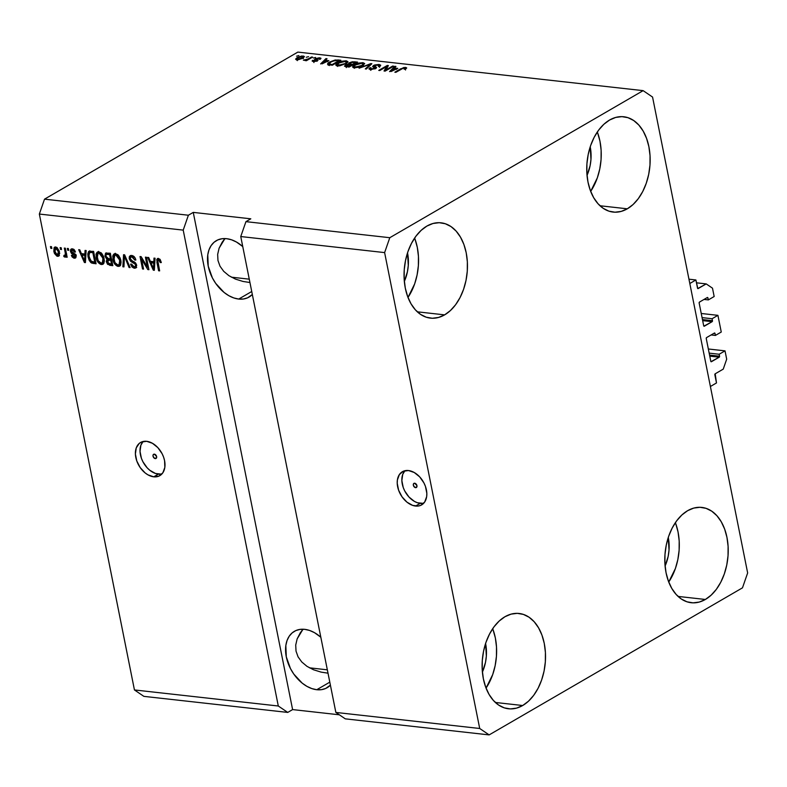 <?xml version="1.0" encoding="UTF-8"?>
<svg xmlns="http://www.w3.org/2000/svg" width="787" height="787" viewBox="0 0 787 787"><rect width="100%" height="100%" fill="white"/><g stroke="black" fill="none" stroke-linecap="round" stroke-linejoin="round"><path stroke-width="1.18" d="M716.485 382.954L710.395 386.496L689.815 283.507L695.905 279.965L697.784 288.554L706.205 283.9L712.491 288.17L714.163 296.522L708.32 299.916L707.926 297.958L706.785 297.83L707.926 297.958L707.493 297.476A0.767 0.502 -83.6 0 1 707.926 297.958L708.32 299.916L704.021 299.434L708.32 299.916L714.163 296.522L712.491 288.17L706.205 283.9L696.475 282.808L706.205 283.9L698.167 288.563A0.767 0.502 -83.6 0 1 697.538 288.14L695.905 279.965L688.95 279.188L695.905 279.965L689.815 283.507L710.395 386.496L716.485 382.954L714.852 374.789A0.767 0.502 -83.6 0 1 715.196 373.795L716.485 382.954M723.233 369.133L715.196 373.795L723.233 369.133L726.686 359.197L723.233 369.133M708.339 348.995L725.024 350.854L726.686 359.197L725.024 350.854L708.339 348.995M709.166 353.127L719.17 354.248L725.024 350.854L719.17 354.248L709.166 353.127M709.549 355.085L719.564 356.206L719.17 354.248L719.564 356.206A0.767 0.502 -83.6 0 1 719.22 357.19L709.766 356.137L719.22 357.19L719.564 356.206L709.549 355.085M710.986 361.676L719.22 357.19L711.428 361.715A0.767 0.502 -83.6 0 1 710.799 361.292L710.986 361.676M706.254 338.567L710.799 361.292L706.254 338.567A0.767 0.502 -83.6 0 1 706.598 337.574L706.254 338.567M714.389 333.049L706.598 337.574L714.389 333.049A0.767 0.502 -83.6 0 1 715.019 333.472L713.878 333.344L715.019 333.472L714.389 333.049M711.114 334.947L715.413 335.429L715.019 333.472L715.413 335.429L711.114 334.947M721.256 332.035L715.413 335.429L721.256 332.035L717.921 315.341L701.237 313.482L717.921 315.341L721.256 332.035M702.063 317.614L712.078 318.735L717.921 315.341L712.078 318.735L702.063 317.614M702.457 319.571L712.471 320.683L712.078 318.735L712.471 320.683A0.767 0.502 -83.6 0 1 712.127 321.676L702.673 320.624L712.127 321.676L712.471 320.683L702.457 319.571M703.893 326.152L712.127 321.676L704.326 326.202A0.767 0.502 -83.6 0 1 703.696 325.779L703.893 326.152M699.161 303.054L703.696 325.779L699.161 303.054A0.767 0.502 -83.6 0 1 699.505 302.06L699.161 303.054M707.297 297.535L699.505 302.06L707.297 297.535A0.767 0.502 -83.6 0 1 707.523 297.476L707.297 297.535M415.585 487.665L416.844 486.927L414.857 487.419L413.342 485.245L413.559 483.73L414.7 483.228A2.4 1.623 59.9 0 1 416.785 485.126A2.4 1.623 59.9 0 1 416.343 487.517A2.4 1.623 59.9 0 1 415.585 487.665A2.4 1.623 59.9 0 1 413.49 485.756A2.4 1.623 59.9 0 1 413.932 483.366A2.4 1.623 59.9 0 1 414.7 483.228L416.943 485.648L416.726 487.153L415.585 487.665M422.934 503.336L417.326 502.716L414.424 501.398L408.984 497.03L404.715 490.921L403.229 487.497L401.852 480.572L402.718 474.413L404.912 470.724A19.183 13.025 -120.1 0 0 404.243 489.957A19.183 13.025 -120.1 0 0 420.199 503.365L415.575 506.051A19.183 13.025 59.9 0 1 398.842 490.832A19.183 13.025 59.9 0 1 402.393 471.708A19.183 13.025 59.9 0 1 408.473 470.537L414.247 472.505L419.687 476.873L423.957 482.982L425.442 486.405L426.829 493.341L426.672 496.577L424.705 501.988L420.809 505.323L418.31 506.031L412.693 505.402L406.977 502.175L402.029 496.823L398.606 490.183L397.219 483.257L397.376 480.021L399.343 474.61L403.239 471.275L408.473 470.537A19.183 13.025 59.9 0 1 425.206 485.766A19.183 13.025 59.9 0 1 421.655 504.89A19.183 13.025 59.9 0 1 415.575 506.051L420.199 503.365A19.183 13.025 -120.1 0 0 423.76 503.188M155.265 458.605L156.534 457.867L154.547 458.359L153.022 456.185L153.239 454.67L154.38 454.158A2.4 1.623 59.9 0 1 156.475 456.067A2.4 1.623 59.9 0 1 156.023 458.457A2.4 1.623 59.9 0 1 155.265 458.605A2.4 1.623 59.9 0 1 153.18 456.696A2.4 1.623 59.9 0 1 153.622 454.306A2.4 1.623 59.9 0 1 154.38 454.158L156.623 456.578L156.406 458.093L155.265 458.605M161.109 474.108L155.501 473.479L149.776 470.252L147.159 467.803L142.89 461.694L141.404 458.27L140.017 451.345L140.893 445.176L143.086 441.487A19.183 13.025 -120.1 0 0 142.417 460.729A19.183 13.025 -120.1 0 0 158.374 474.138L153.74 476.824A19.183 13.025 59.9 0 1 137.017 461.605A19.183 13.025 59.9 0 1 140.568 442.481A19.183 13.025 59.9 0 1 146.648 441.31L152.422 443.278L157.862 447.646L162.132 453.755L163.617 457.178L164.581 460.67L164.847 467.35L162.879 472.761L158.974 476.086L153.74 476.824L147.966 474.856L145.152 472.938L140.204 467.596L136.781 460.956L135.394 454.03L136.259 447.872L139.25 443.415L141.414 442.048L146.648 441.31A19.183 13.025 59.9 0 1 163.371 456.529A19.183 13.025 59.9 0 1 159.82 475.653A19.183 13.025 59.9 0 1 153.74 476.824L158.374 474.138A19.183 13.025 -120.1 0 0 161.935 473.961M316.767 689.717L329.802 682.152L316.767 689.717L311.888 688.605L306.95 686.372L302.169 683.116L293.758 674.036L290.452 668.557L286.281 656.801L285.838 645.458L287.048 640.49L289.183 636.25L292.134 632.915L295.804 630.594L300.054 629.393L304.707 629.344A32.611 22.134 59.9 0 1 320.821 637.224L314.525 632.689L309.596 630.456L304.707 629.344A32.611 22.134 59.9 0 0 294.368 631.331A32.611 22.134 59.9 0 0 288.337 663.834A32.611 22.134 59.9 0 0 316.767 689.717A32.611 22.134 59.9 0 0 327.107 687.73A32.611 22.134 59.9 0 0 330.402 685.152L325.67 688.468L321.43 689.668L316.767 689.717M238.707 299.06L251.742 291.505L238.707 299.06L233.828 297.948L228.889 295.725L224.108 292.459L215.697 283.379L212.392 277.909L208.221 266.144L207.778 254.801L208.988 249.833L211.123 245.603L214.074 242.258L217.743 239.946L221.993 238.736L226.646 238.687A32.611 22.134 59.9 0 1 242.76 246.567L236.464 242.032L231.535 239.799L226.646 238.687A32.611 22.134 59.9 0 0 216.307 240.674A32.611 22.134 59.9 0 0 210.277 273.187A32.611 22.134 59.9 0 0 238.707 299.06A32.611 22.134 59.9 0 0 249.046 297.073A32.611 22.134 59.9 0 0 252.342 294.505L247.61 297.811L243.37 299.011L238.707 299.06M522.696 705.516A47.948 31.46 -83.6 0 1 508.5 708.782A47.948 31.46 -83.6 0 1 482.156 668.409A47.948 31.46 -83.6 0 1 504.949 616.733L499.184 621.041L493.97 626.875L489.534 634.037L486.022 642.231L483.572 651.164L482.293 660.47L482.224 669.806L483.375 678.807L485.687 687.12L489.081 694.449L493.429 700.489L498.565 705.014L504.28 707.857L510.36 708.91L516.577 708.113L522.696 705.516L528.461 701.217L533.665 695.374L538.111 688.222L541.623 680.017L544.063 671.095L545.342 661.788L545.411 652.453L544.27 643.451L541.958 635.129L538.554 627.81L534.206 621.769L529.08 617.234L523.365 614.401L517.275 613.348L511.058 614.135L504.949 616.733A47.948 31.46 -83.6 0 1 519.145 613.476A47.948 31.46 -83.6 0 1 545.48 653.849A47.948 31.46 -83.6 0 1 522.696 705.516L495.377 702.466L522.696 705.516M444.635 314.869A47.948 31.46 -83.6 0 1 430.44 318.125A47.948 31.46 -83.6 0 1 404.095 277.752A47.948 31.46 -83.6 0 1 426.888 226.076L421.124 230.384L415.91 236.228L411.473 243.38L407.961 251.584L405.512 260.507L404.233 269.813L404.164 279.149L405.315 288.15L407.627 296.473L411.021 303.792L415.369 309.832L420.504 314.357L426.22 317.2L432.299 318.253L438.516 317.456L444.635 314.869L450.4 310.56L455.604 304.726L460.051 297.565L463.563 289.36L466.002 280.438L467.281 271.131L467.35 261.796L466.209 252.794L463.897 244.472L460.493 237.153L456.145 231.112L451.02 226.587L445.304 223.744L439.215 222.691L432.998 223.488L426.888 226.076A47.948 31.46 -83.6 0 1 441.084 222.819A47.948 31.46 -83.6 0 1 467.419 263.192A47.948 31.46 -83.6 0 1 444.635 314.869L417.317 311.819L444.635 314.869M627.318 208.811A47.948 31.46 -83.6 0 1 613.122 212.077A47.948 31.46 -83.6 0 1 586.787 171.694A47.948 31.46 -83.6 0 1 609.581 120.027L603.806 124.326L598.602 130.17L594.155 137.332L590.644 145.526L588.204 154.449L586.925 163.755L586.856 173.091L587.997 182.092L590.319 190.415L593.713 197.734L598.061 203.774L603.186 208.309L608.902 211.152L614.991 212.195L621.209 211.408L627.318 208.811L633.082 204.512L638.296 198.668L642.743 191.507L646.245 183.312L648.695 174.38L649.973 165.073L650.042 155.737L648.891 146.746L646.58 138.423L643.186 131.095L638.837 125.054L633.702 120.529L627.987 117.686L621.907 116.643L615.69 117.43L609.581 120.027A47.948 31.46 -83.6 0 1 623.766 116.761A47.948 31.46 -83.6 0 1 650.111 157.144A47.948 31.46 -83.6 0 1 627.318 208.811L600.009 205.761L627.318 208.811M705.378 599.468A47.948 31.46 -83.6 0 1 691.183 602.724A47.948 31.46 -83.6 0 1 664.848 562.351A47.948 31.46 -83.6 0 1 687.641 510.684L681.867 514.983L676.663 520.827L672.216 527.979L668.704 536.183L666.264 545.106L664.985 554.412L664.917 563.748L666.058 572.749L668.379 581.072L671.773 588.391L676.122 594.431L681.247 598.966L686.962 601.799L693.052 602.852L699.269 602.065L705.378 599.468L711.143 595.159L716.357 589.325L720.803 582.164L724.306 573.969L726.755 565.036L728.034 555.73L728.103 546.394L726.952 537.393L724.64 529.08L721.246 521.751L716.898 515.711L711.763 511.186L706.047 508.343L699.968 507.29L693.75 508.087L687.641 510.684A47.948 31.46 -83.6 0 1 701.827 507.418A47.948 31.46 -83.6 0 1 728.172 547.791A47.948 31.46 -83.6 0 1 705.378 599.468L678.069 596.418L705.378 599.468M222.229 242.15L224.944 238.569L219.091 248.23L222.229 242.15M217.655 254.417L219.091 248.23L217.655 254.417L217.969 260.487L217.655 254.417M220.006 266.203L217.969 260.487L220.006 266.203L223.715 271.338L220.006 266.203M228.928 275.696L223.715 271.338L228.928 275.696L235.461 279.11L228.928 275.696M243.055 281.461L249.941 282.523L243.055 281.461L235.461 279.11M231.368 277.172L249.272 279.169L231.368 277.172M300.29 632.807L303.005 629.226L297.152 638.887L300.29 632.807M295.715 645.074L297.152 638.887L295.715 645.074L296.03 651.144L295.715 645.074M298.066 656.86L296.03 651.144L298.066 656.86L301.775 661.985L298.066 656.86M306.989 666.353L301.775 661.985L306.989 666.353L313.521 669.767L306.989 666.353M321.116 672.118L328.002 673.18L321.116 672.118L313.521 669.767M309.429 667.819L327.333 669.826L309.429 667.819M240.753 236.543L335.852 712.432L479.706 728.487L384.617 252.597L240.753 236.543L384.617 252.597L389.791 237.704L245.938 221.649L240.753 236.543L335.852 712.432L345.286 718.846L489.15 734.901L479.706 728.487L335.852 712.432L345.286 718.846L489.15 734.901L479.706 728.487L384.617 252.597L389.791 237.704L643.127 90.643L297.85 52.099L44.525 199.16L188.388 215.225L193.258 212.392L250.807 218.816L245.938 221.649L389.791 237.704L643.127 90.643L652.561 97.057L747.65 572.946L742.475 587.84L489.15 734.901L742.475 587.84L747.65 572.946L652.561 97.057L643.127 90.643L297.85 52.099L44.525 199.16L39.35 214.054L134.439 689.943L278.303 706.008L183.214 230.119L39.35 214.054L183.214 230.119L188.388 215.225L44.525 199.16L39.35 214.054L134.439 689.943L143.873 696.357L287.737 712.422L143.873 696.357L134.439 689.943L278.303 706.008L183.214 230.119L188.388 215.225L193.258 212.392L292.607 709.589L287.737 712.422L278.303 706.008L287.737 712.422L292.607 709.589L339.345 714.803L292.607 709.589L193.258 212.392L250.807 218.816L245.938 221.649L240.753 236.543M147.376 267.039L145.398 257.142L146.441 257.26L148.92 269.695L147.808 269.567L141.581 259.189L143.559 269.095L142.516 268.977L140.027 256.542L141.148 256.67L147.376 267.039L141.148 256.67L140.027 256.542L142.516 268.977L143.559 269.095L141.581 259.189L147.808 269.567L148.92 269.695L146.441 257.26L145.398 257.142L147.376 267.039L148.29 266.508L147.376 267.039M129.216 258.716L129.314 256.66L130.78 255.46L133.042 255.864L135.069 257.89L135.866 260.025L134.852 260.074L132.826 257.192L131.134 256.926L130.219 257.91L131.045 260.261L135.118 262.484L136.456 264.491L136.299 267.56L134.085 268.18L131.97 266.98L130.553 264.166L131.577 264.127L132.491 265.976L134.42 266.793L135.502 266.183L135.384 264.324L130.612 261.304L129.216 258.716L131.36 261.864L135 263.704L135.58 265.003L135.108 266.616L134.065 266.773L131.577 264.127L130.553 264.166L134.39 268.229L135.807 268.003L136.633 265.15L130.249 258.795L130.79 257.054L131.862 256.896L134.852 260.074L135.866 260.025C135.216 257.379 133.81 255.854 131.665 255.45L130.111 255.696L129.216 258.716L130.199 258.146L129.216 258.716M122.861 266.783L123.549 254.703L124.621 254.831L130.121 267.59L129.048 267.472L124.435 256.228L123.943 266.901L122.861 266.783L123.943 266.901L124.435 256.228L129.048 267.472L130.121 267.59L124.621 254.831L123.549 254.703L122.861 266.783L123.982 266.124L122.861 266.783M115.61 253.66L118.227 255.067L120.155 258.057L121.031 261.461L120.657 265.052L119.457 266.252L117.214 266.173L113.771 262.396L112.748 256.188L114.026 253.965L115.61 253.66L114.076 253.935L113.023 255.234L112.895 259.582C113.535 263.183 115.286 265.465 118.148 266.409L119.673 266.144L120.834 260.32L118.965 255.942L115.61 253.66M98.867 251.791L101.493 253.198L103.412 256.188L104.376 260.713L103.914 263.183L102.713 264.383L100.48 264.304L97.027 260.527L96.004 254.319L97.293 252.096L98.867 251.791L97.342 252.066L96.28 253.365L96.152 257.713C96.801 261.314 98.552 263.596 101.415 264.55L102.94 264.275L104.1 258.451L102.231 254.073L98.867 251.791M84.927 254.024L85.055 250.414L86.147 250.532L85.419 262.602L84.396 262.484L78.69 249.695L79.782 249.823L81.405 253.63L84.927 254.024L81.405 253.63L79.782 249.823L78.69 249.695L84.396 262.484L85.419 262.602L86.147 250.532L85.055 250.414L84.927 254.024L85.97 253.414L84.927 254.024M50.801 248.318L50.447 246.547L51.489 246.665L51.844 248.436L50.801 248.318L51.844 248.436L51.489 246.665L50.447 246.547L50.801 248.318L51.716 247.787L50.801 248.318M53.85 251.437L54.067 247.689L55.375 246.961L57.057 247.521L59.261 251.151L59.202 255.647L56.91 256.168L54.46 253.453L53.85 251.437L57.579 256.336L58.671 256.149L59.458 251.968L55.71 246.97L54.608 247.167L53.85 251.437L54.785 250.896L53.85 251.437M60.481 249.4L60.127 247.63L61.17 247.738L61.524 249.518L60.481 249.4L61.524 249.518L61.17 247.738L60.127 247.63L60.481 249.4L61.396 248.869L60.481 249.4M64.908 257.152L66.747 255.155L65.823 255.686L66.118 257.133L67.033 256.601L66.118 257.133L67.161 257.251L65.351 248.21L64.308 248.092L65.242 252.775L66.157 252.243L65.242 252.775L64.308 248.092L65.351 248.21L67.161 257.251L66.118 257.133L65.823 255.686L65.134 257.142L63.826 256.562L63.963 255.313L65.331 255.155L65.242 252.775L65.429 254.604L64.701 255.559L63.963 255.313L63.826 256.562L65.272 257.093M67.672 250.207L67.318 248.426L68.361 248.544L68.715 250.325L67.672 250.207L68.715 250.325L68.361 248.544L67.318 248.426L67.672 250.207L68.587 249.676L67.672 250.207M70.486 251.476L70.555 249.754L71.46 248.899L73.102 249.007L74.588 250.207L75.454 252.017L74.44 252.066L72.561 250.118L71.597 250.453L71.479 251.368L75.572 254.604L76.162 256.424L75.503 258.008L73.84 258.116L72.119 256.936L71.381 255.352L72.394 255.313L73.998 256.906L74.962 256.651L75.021 255.726L71.519 253.512L70.486 251.476L75.08 255.952L73.998 256.906L72.394 255.313L71.381 255.352L74.283 258.205L75.463 258.028L76.093 255.883L71.479 251.368L72.561 250.118L74.44 252.066L75.454 252.017L72.374 248.84L71.145 249.036L70.486 251.476L71.45 250.915L70.486 251.476M88.055 256.887L87.79 253.837L88.616 251.496L93.604 251.368L96.083 263.793L90.889 262.612L89.206 260.389L88.055 256.887L91.597 263.065L96.083 263.793L93.604 251.368L88.892 251.289L88.055 256.887L88.99 256.346L88.055 256.887M104.927 256.198L105.566 253.129L110.347 253.237L112.826 265.662L107.583 264.324L106.255 261.5L106.924 259.395L104.927 256.198L106.924 259.395L106.314 261.884L109.708 265.317L112.826 265.662L110.347 253.237L105.635 253.089L104.927 256.198L105.891 255.637L104.927 256.198M153.849 261.717L153.986 258.106L155.069 258.225L154.341 270.295L153.317 270.187L147.622 257.388L148.704 257.516L150.327 261.323L153.849 261.717L150.327 261.323L148.704 257.516L147.622 257.388L153.317 270.187L154.341 270.295L155.069 258.225L153.986 258.106L153.849 261.717L154.901 261.107L153.849 261.717M158.364 258.431L160.233 259.661L161.305 262.553L160.292 262.592L159.122 260.084L157.774 260.517L159.643 270.885L158.6 270.767L156.741 259.582L158.364 258.431L157.37 258.598L156.918 262.337L158.6 270.767L159.643 270.885L157.744 260.704L158.6 259.887L160.292 262.592L161.305 262.553L160.105 259.484L158.364 258.431M385.856 69.994L392.644 66.049L393.687 66.167L385.158 71.115L384.046 70.997L386.594 66.57L379.796 70.515L378.754 70.397L387.273 65.449L388.394 65.577L385.856 69.994L388.394 65.577L387.273 65.449L378.754 70.397L379.796 70.515L386.594 66.57L384.046 70.997L385.158 71.115L393.687 66.167L392.644 66.049L392.772 66.698L392.644 66.049L385.856 69.994L385.984 70.643L385.856 69.994M379.275 66.216L379.049 64.455L373.392 65.547L373.727 67.2L373.392 65.547L374.632 64.987L379.049 64.455L380.701 65.193L380.436 65.833L378.38 66.452L379.127 65.744L378.754 65.203L375.242 65.301L374.012 66.265L376.393 67.298L376.147 68.262L370.49 69.551L368.946 68.912L369.939 67.731L371.1 67.78L370.431 68.558L371.818 69L375.222 67.987L372.595 66.639L373.392 65.547L372.91 66.895L375.251 67.859L371.454 68.971L370.431 68.548L371.1 67.78L369.939 67.731L368.936 68.872L370.49 69.551L375.743 68.528L376.57 67.564L374.464 65.646L377.967 65.026L379.147 65.567L378.38 66.452L379.541 66.501L380.701 65.193L379.049 64.455L379.865 66.295M359.098 68.203L371.867 63.737L366.358 69.02L365.286 68.902L370.392 64.259L359.098 68.203L370.392 64.259L365.286 68.902L366.358 69.02L371.867 63.737L370.795 63.609L370.982 64.583L370.795 63.609L359.098 68.203M364.627 63.777L362.994 62.665L363.348 64.445L362.994 62.665L364.647 63.57L362.728 65.587L358.833 67.239L354.248 67.741L352.665 67.102L353.097 65.862L358.734 63.088L362.994 62.665L358.734 63.088L354.642 64.75L352.576 66.905L354.248 67.741L362.728 65.587L364.637 63.472M346.595 62.567L346.26 60.796L347.913 61.701L346.703 63.265L339.679 65.852L336.138 65.459L335.872 64.701L336.905 63.531L341.391 61.386L346.26 60.796L341.991 61.219L337.898 62.881L335.842 65.036L337.505 65.872L345.985 63.717L347.903 61.602M306.281 57.254L308.543 56.664L306.281 57.254M297.142 57.579L301.657 56.015L304.412 56.556L302.542 58.336L298.352 59.704L295.745 59.359L297.142 57.579L295.617 59.123L296.807 59.723L302.828 58.169L304.412 56.585L303.231 55.995L303.566 57.697L303.231 55.995L297.142 57.579L297.289 58.327L297.142 57.579M404.705 68.007L404.105 69.167L405.266 69.226L406.722 67.967L405.748 67.436L406.013 68.744L405.748 67.436L406.722 67.967L405.266 69.226L404.105 69.167L405.089 68.125L403.219 68.194L395.881 72.315L394.838 72.197L403.652 67.574L405.748 67.436L400.622 68.833L394.838 72.197L395.881 72.315L403.013 68.272L405.167 68.233L405.521 70.004M328.877 60.697L320.634 63.914L325.936 58.602L327.028 58.73L325.365 60.304L328.877 60.697L325.365 60.304L327.028 58.73L325.936 58.602L320.634 63.914L328.877 60.697M317.476 60.806L316.167 59.104L316.413 60.373L316.482 58.75L318.804 58.346L319.109 59.222L320.27 59.271L320.978 58.356L319.758 57.835L315.292 58.72L315.548 60.048L315.292 58.72L319.256 57.795L320.85 58.159L320.27 59.271L319.109 59.222L319.552 58.651L318.509 58.317L316.236 58.936L318.066 60.078L317.063 61.012L313.846 61.612L312.252 60.717L316.305 60.756L314.584 59.576L315.292 58.72L314.544 59.497L316.305 60.756L314.229 61.052L312.773 60.274L312.134 61.042L313.383 61.573L318.076 60.107M313.344 58.041L315.607 57.451L313.344 58.041M308.337 58.868L311.554 56.998L312.596 57.117L306.399 60.717L305.356 60.599L306.34 60.028L303.349 60.225L308.337 58.868L303.349 60.225L306.34 60.028L305.356 60.599L306.399 60.717L312.596 57.117L311.554 56.998L311.682 57.648L311.554 56.998L308.337 58.868L308.465 59.517L308.337 58.868M296.601 56.172L298.863 55.582L296.601 56.172M329.743 62.016L335.154 59.989L340.85 60.265L332.321 65.223L327.667 64.406L327.845 63.432L329.743 62.016C327.756 63.049 327.195 63.924 328.041 64.632L332.321 65.223L340.85 60.265L337.879 59.94L338.017 60.638L337.879 59.94L329.743 62.016L329.881 62.704L329.743 62.016M348.936 62.901L352.419 61.77L357.593 62.134L349.064 67.092L344.499 66.216L345.601 65.036L348.238 64.278L348.936 62.901L348.238 64.278L345.326 65.183L344.49 66.177L349.064 67.092L357.593 62.134L354.494 61.789L354.632 62.498L354.494 61.789L348.936 62.901L349.29 64.662L348.936 62.901M397.799 68.39L389.555 71.607L394.867 66.295L395.95 66.423L394.287 67.997L397.799 68.39L394.287 67.997L395.95 66.423L394.867 66.295L389.555 71.607L397.799 68.39M400.75 69.482L400.622 68.833L400.75 69.482M326.133 59.576L325.936 58.602L326.133 59.576M325.503 61.012L325.365 60.304L325.503 61.012M327.54 61.238L322.109 63.845L324.706 60.924L327.628 61.691L324.706 60.924L322.031 63.452L327.54 61.238M319.758 57.835L320.043 59.261L319.758 57.835M318.804 58.346L319.109 59.222M316.522 60.884L317.161 61.189M313.019 61.514L312.773 60.274L313.019 61.514M314.229 61.052L313.924 60.333M316.404 61.268L316.305 60.756L316.404 61.268M316.64 61.189L316.512 60.569M316.61 60.048L316.089 60.265M306.477 60.668L306.34 60.028L306.477 60.668M304.776 60.481L304.628 59.753L304.776 60.481M307.038 60.343L306.891 59.576L307.038 60.343M303.585 57.766L302.847 57.736M297.23 59.517L296.522 60.009M297.722 59.212L300.949 58.494L303.025 56.92L300.939 56.605L297.88 57.884L297.014 58.789L297.722 59.212L298.253 57.658L302.316 56.507L301.903 58.661L301.785 58.051L297.722 59.212L297.83 59.743L297.024 58.848L297.378 60.629M302.316 56.507L303.369 58.651M327.549 64.17L328.041 64.632M328.632 64.78L329.143 64.386M329.251 64.072L329.419 64.898L329.251 64.072L330.776 62.134L333.255 60.973L337.013 60.53L338.803 60.727L338.931 61.376L338.803 60.727L332.271 64.524L329.251 64.072L328.199 65.213M329.507 64.16L330.648 65.036L330.51 64.327L332.271 64.524L332.399 65.173L332.271 64.524L338.803 60.727L335.242 60.501L331.612 61.681L329.123 63.413L329.379 65.577M336.747 65.734L337.387 65.213M338.046 63.599L337.898 62.881L338.046 63.599M347.893 61.907L346.26 60.796L346.614 62.576L347.372 62.704M347.401 62.714L346.388 62.547M337.534 65.114L336.649 65.833M344.952 63.59L338.489 65.291L338.617 65.921L337.436 64.18L338.922 63.019L345.267 61.376L346.487 62.006L345.08 64.209L346.398 61.809L343.634 61.396L339.541 62.675L337.269 64.564L340.161 65.272L344.952 63.59M337.633 66.442L337.436 64.18M339.276 64.79L337.79 65.96M345.621 66.698L345.326 65.183L345.621 66.698M351.563 64.918L349.015 66.393L349.143 67.043L349.015 66.393L347.303 66.197L347.441 66.905L346.506 65.223L351.563 64.918L351.691 65.567L351.563 64.918L348.031 64.691L345.946 65.774L349.015 66.393L351.563 64.918M346.31 67.593L345.955 65.813L346.506 65.223M355.547 62.596L352.556 64.337L352.684 64.987L352.556 64.337L350.628 64.121L350.766 64.829L349.989 63.019L352.35 62.321L355.547 62.596L355.675 63.245L355.547 62.596L351.691 62.399L349.398 63.777L352.556 64.337L355.547 62.596M349.723 65.478L349.369 63.708L349.989 63.019M353.491 67.603L354.12 67.082M354.789 65.459L354.642 64.75L354.17 66.049L355.665 64.888L362.01 63.245L363.23 63.875L361.695 65.459L355.232 67.161L355.36 67.79L354.012 66.433L356.019 67.2L361.695 65.459L361.813 66.078L363.21 64.121L361.833 63.226L358.075 63.786L354.78 65.469M354.268 66.984L353.383 67.702M354.366 68.312L354.17 66.049M356.019 66.659L354.524 67.83M369.615 65.901L369.447 65.085L369.615 65.901M370.539 65.006L370.392 64.259L370.539 65.006M374.337 67.967L374.464 65.646M375.704 68.548L375.369 66.865L375.704 68.548M370.264 69.522L369.939 67.731L370.618 69.522L370.057 69.659M371.572 69.6L371.454 68.971L371.572 69.6M374.828 68.961L374.72 68.4L374.828 68.961M375.429 68.695L375.251 67.859L375.429 68.695M380.032 66.334L379.088 66.206M374.317 67.033L373.756 67.318M375.724 68.636L375.104 68.43M385.453 70.948L385.896 70.181L385.453 70.948M386.909 68.154L386.594 66.57L386.909 68.154M386.82 67.702L387.352 67.387L386.82 67.702M387.588 66.984L387.273 65.449L387.588 66.984M395.054 67.269L394.867 66.295L395.054 67.269M394.425 68.705L394.287 67.997L394.425 68.705M396.461 68.931L391.031 71.548L393.638 68.617L396.55 69.384L393.638 68.617L390.952 71.145L396.461 68.931M59.202 255.637L57.579 256.336L58.799 255.627L57.402 255.057M57.126 247.571L55.375 248.367L55.936 248.259L58.415 251.86L59.31 251.338L58.415 251.86L57.353 255.047L54.883 251.466L55.936 248.259L54.854 249.046L55.297 246.961L54.854 249.085M56.851 254.555L59.438 255.608M59.733 253.296L58.789 254.349M59.664 253.552L57.353 255.047L58.513 253.994L58.415 251.86L57.284 249.115L55.936 248.259M66.128 256.454L65.046 255.854L63.826 256.562L65.085 255.46L65.852 256.385M65.183 254.604L65.921 254.85L66.649 253.896L66 254.85M65.429 254.604L64.701 255.559M66.6 254.28L65.055 255.48M75.296 251.565L74.44 252.066L75.296 251.565M73.85 249.42L72.561 250.118M73.722 256.66L75.936 257.516L74.283 258.205L75.503 257.497L74.017 256.906M75.08 255.952L73.998 256.906M75.434 256.218L76.3 255.244M75.572 254.604L74.608 255.165L75.572 254.604M75.818 254.457L74.549 253.808L73.329 254.516L74.549 253.808L72.561 252.637M71.637 250.394L71.883 248.82M71.784 249.026L71.647 250.473M72.355 252.371L75.277 254.142M73.211 249.449L74.076 249.469M85.458 261.874L84.396 262.484L85.458 261.874M85.488 261.491L85.232 260.91L85.488 261.491M82.517 254.84L82.015 253.699L82.517 254.84M83.255 254.417L85.891 254.713L83.255 254.417L82.035 255.126L83.255 254.417M84.868 255.441L84.642 258.953L85.675 258.352L84.642 258.953L84.642 261.254L85.527 260.743L84.642 261.254L82.035 255.126L84.868 255.441L85.891 254.85L84.868 255.441L82.035 255.126L84.642 261.254L84.868 255.441M91.459 261.254L93.023 262.455L95.916 262.927L93.25 263.478L94.47 262.769L92.817 262.356L91.597 263.065L92.817 262.356L92.04 261.845M88.99 253.562L89.61 251.043M89.836 250.787L89 253.975M90.328 252.519L91.312 251.801L93.722 251.958L89.59 252.676L92.266 251.791L91.056 252.499L92.846 252.696L94.755 262.228L95.67 261.687L94.755 262.228L91.508 261.618L89.108 257.024L88.901 254.034L89.59 252.676L88.921 255.873L90.78 260.989L94.755 262.228L92.846 252.696L93.761 252.165L89.59 252.676M103.49 263.812L101.415 264.55L102.625 263.842L100.638 262.986M97.086 257.172L96.152 257.713L97.086 257.172M98.513 251.387L97.126 254.762L97.499 252.657L96.28 253.365L98.011 251.82M100.234 262.661L103.52 263.802M99.132 252.824L101.07 252.716M102.28 262.878L101.11 263.094L98.208 260.723L97.204 257.87L98.05 253.453L99.162 253.247L103.048 258.313L103.953 257.792L103.048 258.313L102.28 262.878L104.376 260.93L103.609 262.101M100.874 252.647L98.05 253.453M108.793 263.615L112.659 264.796L109.708 265.317L110.928 264.609L108.94 263.763M107.258 261.333L106.314 261.884L107.258 261.333M107.534 261.176L108.144 258.697L106.924 259.395L108.045 258.638M107.75 253.67L106.383 254.457L110.505 254.034L109.59 254.565L110.455 258.923L108.527 258.707L105.97 256.306L106.373 252.873M106.393 252.824L106.078 255.116M107.947 258.569L107.475 260.792M108.734 253.63L110.465 253.827L107.514 254.339L108.734 253.63M108.478 260.536L108.527 260.035M107.898 260.172L107.258 261.245L107.917 263.133L111.488 264.088L112.403 263.556L111.488 264.088L110.751 260.379L108.901 260.172L110.121 259.464L107.898 260.172L109.118 259.474L107.898 260.172L111.665 259.848L110.751 260.379L111.488 264.088L109.777 263.901L107.327 261.796L107.691 260.261L108.911 259.553L111.626 259.631L108.754 259.68M109.118 259.474L108.537 261.087M106.029 254.86L106.097 256.798L107.317 258.392L110.455 258.923L111.37 258.392L110.455 258.923L109.59 254.565L106.53 254.378M120.234 265.681L118.148 266.409L119.368 265.711L117.371 264.855M113.82 259.041L112.895 259.582L113.82 259.041M115.246 253.257L113.869 256.631L114.243 254.526L113.023 255.234L114.745 253.689M116.978 264.53L120.263 265.672M115.876 254.693L117.814 254.585M119.014 264.747L117.853 264.963L114.941 262.592L113.948 259.74L114.794 255.322L115.905 255.116L119.791 260.182L120.686 259.661L119.791 260.182L119.014 264.747L121.109 262.799L120.352 263.97M117.617 254.516L114.794 255.322M129.865 267L129.048 267.472L129.865 267M125.92 257.831L125.231 258.234L125.92 257.831M125.064 255.854L124.435 256.228L125.064 255.854M124.641 256.1L124.7 255.008L124.641 256.1M135.748 259.553L134.852 260.074L135.748 259.553M133.82 256.385L130.79 257.054M136.328 267.521L134.39 268.229L135.61 267.521L133.633 266.685M135.108 266.616L136.692 265.514M136.456 264.491L135.58 265.003L136.456 264.491M135.807 263.232L135 263.704L135.807 263.232M134.429 262.002L133.239 262.701L134.429 262.002M132.196 260.9L134.459 261.992L132.58 261.156L131.36 261.864L132.531 261.127M130.357 257.516L130.799 255.46M130.534 255.952L130.367 257.644M133.19 266.281L135 267.403L136.692 267.442M132.029 256.326L134.046 256.483M148.782 268.997L147.808 269.567L148.782 268.997M148.625 268.18L147.789 266.793L148.625 268.18M142.378 258.726L141.581 259.189L142.378 258.726M143.431 268.446L142.516 268.977L143.431 268.446M141.886 259.012L141.552 257.329L141.886 259.012M154.38 269.567L153.317 270.187L154.38 269.567M154.409 269.184L154.154 268.613L154.409 269.184M151.448 262.533L150.937 261.392L151.448 262.533M152.176 262.11L154.823 262.405L152.176 262.11L150.966 262.819L152.176 262.11M153.79 263.133L153.563 266.645L154.596 266.045L153.563 266.645L153.573 268.947L154.449 268.436L153.573 268.947L150.966 262.819L153.79 263.133L154.813 262.543L153.79 263.133L150.966 262.819L153.573 268.947L153.79 263.133M161.197 262.071L160.292 262.592L161.197 262.071M159.85 259.179L158.964 259.995M157.744 260.704L158.6 259.887M159.515 270.236L158.6 270.767L159.515 270.236M157.843 261.796L156.918 262.337L157.843 261.796M157.921 260.163L158.108 258.421M158.167 258.323L157.921 260.212M159.22 259.356L159.909 259.189M54.854 249.046L55.385 253.158L57.353 255.047M98.208 260.723L101.11 263.094L102.399 262.809L103.146 261.668L102.576 256.641L100.972 254.162L99.162 253.247L97.922 253.532L97.008 255.47L98.208 260.723M114.941 262.592L117.647 264.924L119.132 264.678L119.89 263.537L119.319 258.51L117.716 256.031L115.905 255.116L114.656 255.401L113.741 257.339L114.941 262.592M675.728 523.611L678.04 531.933L679.191 540.935L679.122 550.27L677.843 559.577L675.394 568.499L668.734 582.026A47.948 31.46 96.4 0 0 675.364 522.657M668.271 537.462L669.029 550.064L668.163 556.389L665.084 566.02A32.611 21.397 -83.6 0 0 668.271 537.462M597.667 132.964L599.979 141.276L601.13 150.278L601.061 159.613L599.783 168.92L597.333 177.852L590.673 191.379A47.948 31.46 96.4 0 0 597.303 132M590.211 146.805L590.968 159.407L590.102 165.732L587.023 175.363A32.611 21.397 -83.6 0 0 590.211 146.805M414.975 239.012L417.297 247.334L418.438 256.336L418.369 265.672L417.09 274.978L414.651 283.9L407.991 297.427A47.948 31.46 96.4 0 0 414.621 238.058M407.528 252.863L408.286 265.455L407.41 271.79L404.341 281.421A32.611 21.397 -83.6 0 0 407.528 252.863M493.036 629.669L495.357 637.991L496.499 646.993L496.43 656.328L495.151 665.635L492.711 674.557L486.051 688.084A47.948 31.46 96.4 0 0 492.682 628.715M485.589 643.52L486.346 656.112L485.471 662.447L482.401 672.078A32.611 21.397 -83.6 0 0 485.589 643.52M319.561 58.671L319.67 59.251M313.56 60.786L313.924 62.557M316.531 60.501L316.669 61.179M346.487 62.006L346.841 63.777M363.23 63.875L363.584 65.646M379.147 65.567L379.501 67.348M370.431 68.548L370.785 70.328M74.785 256.808L76.005 256.1M158.138 259.966L159.358 259.257"/></g></svg>
